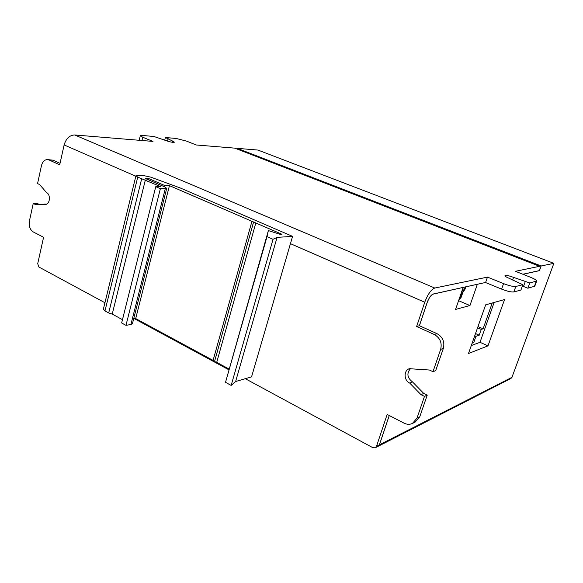 <?xml version="1.0" encoding="UTF-8"?>
<svg xmlns="http://www.w3.org/2000/svg" width="583" height="583" viewBox="0 0 583 583"><rect width="100%" height="100%" fill="white"/><g stroke="black" fill="none" stroke-linecap="round" stroke-linejoin="round"><path stroke-width="0.87" d="M237.281 148.352L257.934 150.057L553.85 263.341L541.155 265.979L237.281 148.352L237.113 148.986M60.042 163.335L53.053 160.179L49.096 159.982L59.714 164.8L64.13 144.948C66.083 138.535 69.596 135.205 74.668 134.972L434.78 288.038C431.107 289.525 427.762 294.269 424.752 302.249L416.626 326.509L434.262 334.496C440.07 337.856 442.205 342.811 440.661 349.363L432.972 371.714L429.416 370.023L409.346 368.696C403.502 370.475 403.786 380.502 409.74 383.089L420.992 394.662L424.482 396.389L416.983 418.179L412.429 423.447C409.725 424.672 406.934 424.57 404.048 423.149L387.17 414.447L376.501 446.294L375.241 447.788L372.814 447.678L245.305 378.695M228.747 369.739L134.52 318.755M104.94 302.752L38.886 267.014L37.706 263.705L43.587 237.266L33.311 231.968C29.988 229.717 28.691 226.08 29.412 221.052L33.238 203.445L35.286 204.458L45.357 204.385C49.985 204.699 50.983 194.394 46.494 192.572L39.637 184.571L37.56 183.579L41.466 165.638C42.508 161.71 44.505 159.691 47.463 159.582L49.096 159.982M277.078 237.368L235.619 381.515L251.557 376.873L292.579 236.37L277.078 237.368L273.041 239.3L267.007 236.654L268.369 230.576L280.248 234.359L281.91 234.257L169.449 185.627L164.749 185.532L149.015 178.704L145.633 178.602L164.792 186.932L166.723 188.375L160.376 188.681L155.763 186.655L160.966 186.757L137.726 177.101L135.934 175.774L143.79 175.621L150.829 177.166L180.234 187.966L292.579 236.37M553.85 263.341L511.954 377.332L510.948 378.454L378.178 446.286L379.438 444.8L511.954 377.332M416.626 326.509L419.366 325.722L427.099 302.686C428.92 297.847 430.954 294.954 433.198 294.021L485.617 282.456L487.49 277.107L434.78 288.038M376.501 446.294L379.395 444.822L389.233 415.504M389.269 415.526L379.438 444.8M419.374 325.693L436.966 333.644C442.752 336.974 444.873 341.9 443.335 348.415L435.676 370.628L432.972 371.714M462.982 287.448L433.162 294.124C430.954 295.049 428.942 297.898 427.15 302.672L419.41 325.715M379.395 444.822L378.134 446.316L375.241 447.788M74.668 134.972L152.986 141.414L142.748 137.26L140.314 135.708L142.383 135.453L153.948 136.488L165.732 140.503C170.178 142.041 173.078 142.609 174.419 142.201L172.648 141.093L172.349 142.281M477.171 284.322L485.45 282.493M541.155 265.979L539.45 270.65L522.98 274.287M536.666 281.05L529.75 282.974L527.848 288.221L534.793 286.18L536.666 281.05C536.63 280.19 534.589 278.936 530.53 277.282L515.445 271.306L539.61 266.3L234.789 148.148L539.61 266.3M522.864 274.243L539.457 270.585C540.273 268.158 540.405 266.737 539.843 266.307M463.121 287.506L455.571 309.42L469.942 305.528L477.309 284.373M504.543 299.545L485.646 304.843L468.484 353.509L487.986 345.865L504.543 299.545M234.789 148.148L196.303 144.985L186.385 141.057L176.226 138.477L165.39 137.508L172.648 141.093M140.314 135.708L139.22 140.284M167.51 141.137L168.144 138.608M164.719 140.182L165.39 137.508M529.75 282.974L513.565 277.37C508.842 275.635 505.986 275.067 504.987 275.679C504.987 276.284 506.394 277.173 509.221 278.346L522.849 284.708L515.817 286.479C513.317 286.741 509.229 285.794 503.544 283.615L487.49 277.107M527.848 288.221L523.49 286.464L525.378 281.232M512.617 280.037L513.565 277.37M523.49 286.464L522.353 286.093M485.588 282.551L501.599 289.102C507.268 291.289 511.357 292.229 513.856 291.937L520.918 290.057L522.849 284.708M38.952 204.283L37.21 203.431L33.238 203.445M46.764 204.035L43.958 204.05M53.053 160.179L47.463 159.582M410.745 368.369C406.468 373.171 407.065 377.697 412.545 381.952L409.74 383.089M412.545 381.952L423.746 393.445L420.992 394.662M423.746 393.445L427.222 395.15L424.482 396.389M427.222 395.15L419.753 416.816L415.213 422.063L412.626 423.345M235.619 381.515L231.152 385.421L273.041 239.3M231.152 385.421L225.526 382.317L267.007 236.654M225.526 382.317L268.369 230.576M228.966 368.973L216.708 362.349L255.82 222.976M216.708 362.349L214.529 361.562L253.532 222.218M214.529 361.562L213.086 360.396L251.951 221.3M213.086 360.396L135.686 318.566L169.449 185.627M164.435 186.779L164.749 185.532M135.686 318.566L133.645 318.901M148.709 179.943L149.015 178.704M166.723 188.375L132.458 323.594L130.913 324.512L125.979 325.35L160.376 188.681M125.979 325.35L121.65 322.975L155.763 186.655M122.474 319.681L112.235 314.084L145.356 179.95M112.235 314.084L108.686 312.969L141.662 178.821M108.686 312.969L104.976 310.943L103.388 309.121L135.934 175.774M471.29 345.566L479.998 342.308L494.129 302.46M479.998 342.308L487.986 345.865M472.121 343.198L473.731 342.607L475.932 336.369L479.219 335.203L481.259 329.431L483.096 328.797L492.234 302.992M458.581 300.69L469.942 305.528M477.987 326.567L483.096 328.797M477.55 327.806L481.259 329.431M475.517 333.571L479.219 335.203M474.722 335.83L475.932 336.369M472.522 342.061L473.731 342.607M458.617 300.588L461.204 297.228L462.887 292.345L464.95 289.336L465.817 286.829M459.091 299.21L460.643 297.366L462.334 292.477L464.396 289.459L465.263 286.945M424.752 302.249L290.443 243.665M135.824 176.219L64.13 144.948M141.96 140.51L142.748 137.26M534.356 286.486L536.229 281.349M513.856 291.937L515.817 286.479M501.599 289.102L503.544 283.615M436.966 333.644L434.262 334.496M443.335 348.415L440.661 349.363M419.753 416.816L416.983 418.179M130.913 324.512L165.259 188.754M104.976 310.943L137.726 177.101M459.841 297.024L460.643 297.366M461.525 292.134L462.334 292.477M462.115 290.443L463.368 290.968M462.698 288.745L464.396 289.459"/></g></svg>
